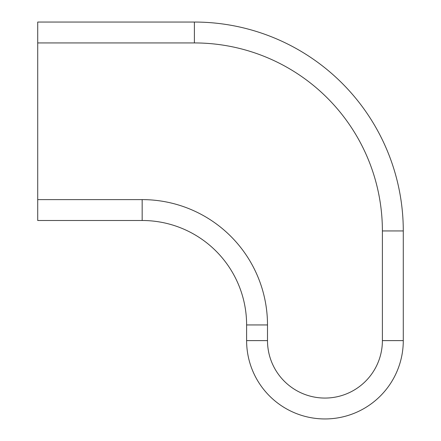 <?xml version="1.0" encoding="UTF-8"?>
<svg xmlns="http://www.w3.org/2000/svg" width="441" height="441" viewBox="0 0 441 441"><rect width="100%" height="100%" fill="white"/><g stroke="black" fill="none" stroke-linecap="round" stroke-linejoin="round"><path stroke-width="0.66" d="M194.387 22.05L37.717 22.05L37.717 42.937L194.387 42.937L194.387 22.05L142.162 22.05L194.387 22.05A208.896 208.896 0 0 1 403.283 230.946L403.283 340.612A78.338 78.338 0 0 1 324.945 418.95A78.338 78.338 0 0 1 246.613 340.612L246.613 324.945A104.445 104.445 0 0 0 142.162 220.5L37.717 220.5L142.162 220.5L37.717 220.5L37.717 42.937M194.387 42.937A188.004 188.004 0 0 1 382.391 230.946L403.283 230.946M382.391 230.946L382.391 340.612L403.283 340.612M382.391 340.612A57.446 57.446 0 0 1 324.945 398.063A57.446 57.446 0 0 1 267.5 340.612L246.613 340.612M267.5 340.612L267.5 324.945L246.613 324.945M267.5 324.945A125.338 125.338 0 0 0 142.162 199.613L142.162 220.5M142.162 199.613L37.717 199.613"/></g></svg>
